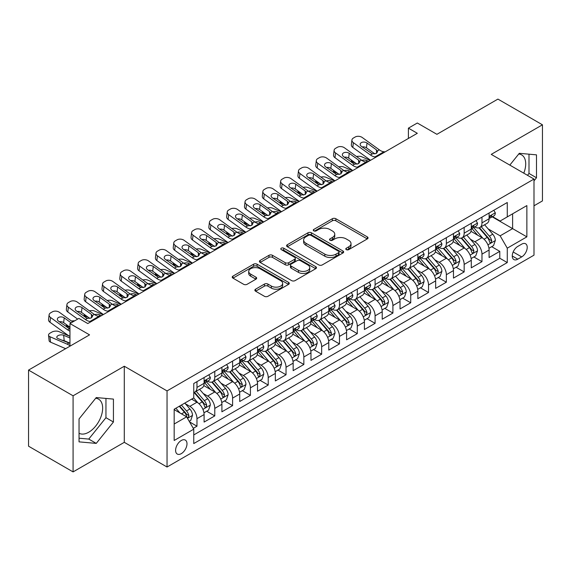 <?xml version="1.0" encoding="UTF-8"?>
<svg xmlns="http://www.w3.org/2000/svg" width="571" height="571" viewBox="0 0 571 571"><rect width="100%" height="100%" fill="white"/><g stroke="black" fill="none" stroke-linecap="round" stroke-linejoin="round"><path stroke-width="0.86" d="M346.29 249.641A1.734 0.999 0 0 0 348.738 249.641L367.317 238.914A2.47 1.427 0 0 0 368.038 237.9A2.47 1.427 0 0 0 367.317 236.894L335.848 218.722A2.47 1.427 0 0 0 332.351 218.722L313.772 229.449A1.734 0.999 0 0 0 313.265 230.156A1.734 0.999 0 0 0 313.772 230.862A1.734 0.999 0 0 0 316.22 230.862L318.625 229.471A7.915 4.568 0 0 1 329.81 229.471L332.436 230.991A7.915 4.568 0 0 1 334.756 234.217A7.915 4.568 0 0 1 332.436 237.45L330.031 238.835A1.734 0.999 0 0 0 329.524 239.542A1.734 0.999 0 0 0 330.031 240.248A1.734 0.999 0 0 0 332.479 240.248L334.884 238.864A7.915 4.568 0 0 1 346.076 238.864L348.695 240.377A7.915 4.568 0 0 1 351.015 243.603A7.915 4.568 0 0 1 348.695 246.836L346.29 248.228A1.734 0.999 0 0 0 345.783 248.935A1.734 0.999 0 0 0 346.29 249.641L346.29 248.228M79.048 433.239A19.65 11.341 120 0 0 88.755 432.204A19.65 11.341 120 0 0 101.595 414.889A19.65 11.341 120 0 0 98.583 399.143A19.65 11.341 120 0 0 95.678 398.251M181.292 453.645A8.058 4.654 120 0 0 186.56 446.543A8.058 4.654 120 0 0 185.325 440.084A8.058 4.654 120 0 0 181.292 440.484A8.058 4.654 120 0 0 176.032 447.585A8.058 4.654 120 0 0 177.267 454.045A8.058 4.654 120 0 0 181.292 453.645M518.739 154.006A19.65 11.341 -60 0 1 521.637 154.898A19.65 11.341 -60 0 1 523.778 173.163M255.594 289.183A2.47 1.427 0 0 0 254.866 290.189A2.47 1.427 0 0 0 255.594 291.203L264.423 296.299A2.47 1.427 0 0 0 267.92 296.299L288.548 284.387A2.47 1.427 0 0 0 289.276 283.38A2.47 1.427 0 0 0 288.548 282.367L257.078 264.202A2.47 1.427 0 0 0 253.581 264.202L232.947 276.114A2.47 1.427 0 0 0 232.226 277.121A2.47 1.427 0 0 0 232.947 278.127L243.617 284.287A2.47 1.427 0 0 0 247.115 284.287L255.944 279.19A2.47 1.427 0 0 0 256.665 278.177A2.47 1.427 0 0 0 255.944 277.171L250.655 274.116A6.616 3.819 0 0 1 248.713 271.418A6.616 3.819 0 0 1 252.796 267.892A6.616 3.819 0 0 1 260.005 268.72L280.725 280.675A6.616 3.819 0 0 1 282.659 283.38A6.616 3.819 0 0 1 278.577 286.906A6.616 3.819 0 0 1 271.368 286.078L267.92 284.087A2.47 1.427 0 0 0 264.423 284.087L255.594 289.183L255.594 291.203M533.992 205.796L542.45 200.913L542.45 124.806L497.919 99.097L436.908 134.321L417.315 123.008L408.408 128.154L417.315 133.293L87.777 323.55L78.869 318.411L69.962 323.55L69.962 346.176M73.081 395.796L73.081 471.903L124.292 442.332L124.292 366.232L73.081 395.796L28.55 370.087L89.561 334.863L69.962 323.55M124.292 366.232L167.046 390.914L533.992 179.058L533.992 255.166L167.046 467.014L167.046 390.914M542.45 124.806L491.238 154.377L533.992 179.058M318.796 264.908A2.47 1.427 0 0 0 322.294 264.908L342.928 252.996A2.47 1.427 0 0 0 343.649 251.982A2.47 1.427 0 0 0 342.928 250.976L311.452 232.804A2.47 1.427 0 0 0 307.955 232.804L287.327 244.716A2.47 1.427 0 0 0 286.599 245.723A2.47 1.427 0 0 0 287.327 246.736L318.796 264.908M281.988 250.012A1.734 0.999 0 0 1 283.744 250.255L283.744 248.199L315.734 266.671A2.47 1.427 0 0 1 316.462 267.685A2.47 1.427 0 0 1 315.734 268.691L295.107 280.604A2.47 1.427 0 0 1 291.61 280.604L260.14 262.432L260.14 260.412A2.47 1.427 0 0 0 259.412 261.425A2.47 1.427 0 0 0 260.14 262.432M260.14 260.412L268.97 255.316A2.47 1.427 0 0 1 272.467 255.316L285.229 262.681A2.47 1.427 0 0 0 288.726 262.681L294.579 259.305A2.47 1.427 0 0 0 295.307 258.292A2.47 1.427 0 0 0 294.579 257.285L281.296 249.613A1.734 0.999 0 0 1 280.789 248.906A1.734 0.999 0 0 1 281.853 247.985A1.734 0.999 0 0 1 283.744 248.199M73.081 471.903L28.55 446.194L28.55 370.087M193.276 428.321L196.974 426.187L189.579 421.919M185.375 403.754L189.843 406.338A10.078 5.817 60 0 1 196.974 418.679L204.097 414.567L204.097 422.076L214.782 415.902L206.681 411.227M203.183 393.469L207.658 396.053A10.078 5.817 60 0 1 214.782 408.393L221.905 404.282L221.905 411.791L232.597 405.617L224.489 400.942M220.998 383.191L225.474 385.768A10.078 5.817 60 0 1 232.597 398.108L239.72 393.997L239.72 401.506L250.412 395.332L242.304 390.657M238.814 372.906L243.282 375.49A10.078 5.817 60 0 1 250.412 387.83L257.535 383.712L257.535 391.221L268.22 385.054L260.119 380.372M256.622 362.621L261.097 365.204A10.078 5.817 60 0 1 268.22 377.545L275.343 373.427L275.343 380.936L286.035 374.769L277.927 370.087M274.437 352.336L278.912 354.919A10.078 5.817 60 0 1 286.035 367.26L293.159 363.149L293.159 370.65L303.851 364.484L295.742 359.801M292.252 342.05L296.72 344.634A10.078 5.817 60 0 1 303.851 356.975L310.974 352.864L310.974 360.372L321.659 354.198L313.558 349.516M310.06 331.765L314.535 334.349A10.078 5.817 60 0 1 321.659 346.69L328.782 342.579L328.782 350.087L339.474 343.913L331.366 339.238M327.875 321.48L332.351 324.064A10.078 5.817 60 0 1 339.474 336.405L346.597 332.293L346.597 339.802L357.289 333.628L349.181 328.953M345.691 311.202L350.159 313.779A10.078 5.817 60 0 1 357.289 326.12L364.412 322.008L364.412 329.517L375.097 323.343L366.996 318.668M363.499 300.917L367.974 303.501A10.078 5.817 60 0 1 375.097 315.842L382.22 311.723L382.22 319.232L392.912 313.065L384.804 308.383M381.314 290.632L385.789 293.216A10.078 5.817 60 0 1 392.912 305.556L400.035 301.438L400.035 308.947L410.727 302.78L402.619 298.098M399.129 280.347L403.597 282.93A10.078 5.817 60 0 1 410.727 295.271L417.851 291.16L417.851 298.662L428.535 292.495L420.434 287.813M416.937 270.062L421.412 272.645A10.078 5.817 60 0 1 428.535 284.986L435.659 280.875L435.659 288.376L446.351 282.21L438.243 277.527M434.752 259.776L439.227 262.36A10.078 5.817 60 0 1 446.351 274.701L453.474 270.59L453.474 278.098L464.166 271.924L456.058 267.249M452.567 249.491L457.036 252.075A10.078 5.817 60 0 1 464.166 264.416L471.289 260.305L471.289 267.813L481.974 261.639L481.974 254.131A10.078 5.817 -120 0 0 474.851 241.79L470.376 239.213M473.873 256.964L481.974 261.639M204.097 414.567A10.078 5.817 -120 0 0 196.974 402.227L191.628 399.136M221.905 404.282A10.078 5.817 -120 0 0 214.782 391.942L203.768 385.582M239.72 393.997A10.078 5.817 -120 0 0 232.597 381.656L221.577 375.297M257.535 383.712A10.078 5.817 -120 0 0 250.412 371.371L239.392 365.012M275.343 373.427A10.078 5.817 -120 0 0 268.22 361.086L257.207 354.727M293.159 363.149A10.078 5.817 -120 0 0 286.035 350.801L275.015 344.441M310.974 352.864A10.078 5.817 -120 0 0 303.851 340.523L292.83 334.163M328.782 342.579A10.078 5.817 -120 0 0 321.659 330.238L310.645 323.878M346.597 332.293A10.078 5.817 -120 0 0 339.474 319.953L328.453 313.593M364.412 322.008A10.078 5.817 -120 0 0 357.289 309.668L346.269 303.308M382.22 311.723A10.078 5.817 -120 0 0 375.097 299.382L364.084 293.023M400.035 301.438A10.078 5.817 -120 0 0 392.912 289.097L381.892 282.738M417.851 291.16A10.078 5.817 -120 0 0 410.727 278.812L399.707 272.453M435.659 280.875A10.078 5.817 -120 0 0 428.535 268.534L417.522 262.175M453.474 270.59A10.078 5.817 -120 0 0 446.351 258.249L435.33 251.89M471.289 260.305A10.078 5.817 -120 0 0 464.166 247.964L453.146 241.604M521.701 244.16L517.783 246.422A7.808 4.511 120 0 0 512.679 253.303A7.808 4.511 120 0 0 513.871 259.562A7.808 4.511 120 0 0 517.783 259.17L521.701 256.907A7.808 4.511 120 0 0 526.797 250.027A7.808 4.511 120 0 0 525.606 243.774A7.808 4.511 120 0 0 521.701 244.16M174.169 424.025L186.638 416.83L193.762 429.171L193.762 443.567L507.269 262.567L507.269 248.171L500.146 235.83L488.191 228.928M193.762 429.171L174.169 440.484L174.169 409.221L193.762 397.908L193.762 383.505L507.269 202.505L507.269 216.901L526.862 205.589L526.862 236.858L507.269 248.171M207.566 381.192L207.658 381.242A10.078 5.817 60 0 0 212.697 381.742L219.821 377.631A10.078 5.817 -120 0 0 221.905 373.02L221.905 367.26M225.381 370.907L225.474 370.964A10.078 5.817 60 0 0 230.506 371.457L237.636 367.346A10.078 5.817 -120 0 0 239.72 362.735L239.72 356.975M243.189 360.622L243.282 360.679A10.078 5.817 60 0 0 248.321 361.179L255.444 357.061A10.078 5.817 -120 0 0 257.535 352.45L257.535 346.69M261.004 350.337L261.097 350.394A10.078 5.817 60 0 0 266.136 350.894L273.259 346.775A10.078 5.817 -120 0 0 275.343 342.165L275.343 336.405M278.819 340.052L278.912 340.109A10.078 5.817 60 0 0 283.944 340.609L291.074 336.497A10.078 5.817 -120 0 0 293.159 331.879L293.159 326.12M296.627 329.774L296.72 329.824A10.078 5.817 60 0 0 301.759 330.324L308.882 326.212A10.078 5.817 -120 0 0 310.974 321.594L310.974 315.834M314.443 319.489L314.535 319.539A10.078 5.817 60 0 0 319.574 320.038L326.698 315.927A10.078 5.817 -120 0 0 328.782 311.316L328.782 305.556M332.258 309.204L332.351 309.254A10.078 5.817 60 0 0 337.382 309.753L344.513 305.642A10.078 5.817 -120 0 0 346.597 301.031L346.597 295.271M350.066 298.918L350.159 298.976A10.078 5.817 60 0 0 355.198 299.468L362.321 295.357A10.078 5.817 -120 0 0 364.412 290.746L364.412 284.986M367.881 288.633L367.974 288.69A10.078 5.817 60 0 0 373.013 289.19L380.136 285.072A10.078 5.817 -120 0 0 382.22 280.461L382.22 274.701M385.696 278.348L385.789 278.405A10.078 5.817 60 0 0 390.821 278.905L397.951 274.787A10.078 5.817 -120 0 0 400.035 270.176L400.035 264.416M403.504 268.063L403.597 268.12A10.078 5.817 60 0 0 408.636 268.62L415.759 264.509A10.078 5.817 -120 0 0 417.851 259.891L417.851 254.131M421.319 257.785L421.412 257.835A10.078 5.817 60 0 0 426.451 258.335L433.575 254.223A10.078 5.817 -120 0 0 435.659 249.606L435.659 243.846M439.135 247.5L439.227 247.55A10.078 5.817 60 0 0 444.259 248.05L451.39 243.938A10.078 5.817 -120 0 0 453.474 239.328L453.474 233.568M456.943 237.215L457.036 237.265A10.078 5.817 60 0 0 462.075 237.764L469.198 233.653A10.078 5.817 -120 0 0 471.289 229.042L471.289 223.282M193.762 434.931L499.789 258.249L499.789 251.354L489.097 257.528L489.097 250.019A10.078 5.817 -120 0 0 481.974 237.679L470.961 231.319M474.758 226.93L474.851 226.98A10.078 5.817 -120 0 0 479.89 227.479A10.078 5.817 -120 0 0 481.974 222.868L481.974 217.108M479.89 227.479L487.013 223.368A10.078 5.817 -120 0 0 489.097 218.757L489.097 212.997M196.974 381.656L196.974 387.416A10.078 5.817 60 0 1 194.882 392.027A10.078 5.817 60 0 1 193.762 392.434M194.882 392.027L202.006 387.916A10.078 5.817 -120 0 0 204.097 383.305L204.097 377.545M214.782 371.371L214.782 377.131A10.078 5.817 60 0 1 212.697 381.742M232.597 361.086L232.597 366.846A10.078 5.817 60 0 1 230.506 371.457M250.412 350.801L250.412 356.561A10.078 5.817 60 0 1 248.321 361.179M268.22 340.523L268.22 346.276A10.078 5.817 60 0 1 266.136 350.894M286.035 330.238L286.035 335.998A10.078 5.817 60 0 1 283.944 340.609M303.851 319.953L303.851 325.713A10.078 5.817 60 0 1 301.759 330.324M321.659 309.668L321.659 315.428A10.078 5.817 60 0 1 319.574 320.038M339.474 299.382L339.474 305.142A10.078 5.817 60 0 1 337.382 309.753M357.289 289.097L357.289 294.857A10.078 5.817 60 0 1 355.198 299.468M375.097 278.812L375.097 284.572A10.078 5.817 60 0 1 373.013 289.19M392.912 268.534L392.912 274.287A10.078 5.817 60 0 1 390.821 278.905M410.727 258.249L410.727 264.009A10.078 5.817 60 0 1 408.636 268.62M428.535 247.964L428.535 253.724A10.078 5.817 60 0 1 426.451 258.335M446.351 237.679L446.351 243.439A10.078 5.817 60 0 1 444.259 248.05M464.166 227.394L464.166 233.154A10.078 5.817 60 0 1 462.075 237.764M464.166 264.416L464.166 271.924M446.351 274.701L446.351 282.21M428.535 284.986L428.535 292.495M410.727 295.271L410.727 302.78M392.912 305.556L392.912 313.065M375.097 315.842L375.097 323.343M357.289 326.12L357.289 333.628M339.474 336.405L339.474 343.913M321.659 346.69L321.659 354.198M303.851 356.975L303.851 364.484M286.035 367.26L286.035 374.769M268.22 377.545L268.22 385.054M250.412 387.83L250.412 395.332M232.597 398.108L232.597 405.617M214.782 408.393L214.782 415.902M196.974 418.679L196.974 426.187M186.638 416.83L174.169 409.628M500.146 235.83L512.615 228.628L512.615 213.818L526.862 205.589M492.216 216.852L526.862 236.858M492.573 216.645L500.146 221.02L507.269 216.901M124.292 442.332L167.046 467.014M408.408 128.154L408.408 138.439M491.681 246.679L499.789 251.354M499.789 258.249L507.269 262.567M533.992 180.871L536.483 177.767L536.483 154.848L519.296 153.314L509.817 165.105M79.048 441.861L96.242 443.396L113.429 422.012L113.429 399.093L96.242 397.559L79.048 418.943L79.048 441.861M527.504 175.311L529.003 173.448L529.003 154.177M529.003 173.448L536.483 177.767M79.048 438.214L88.755 439.078L105.949 417.694L105.949 398.43M105.949 417.694L113.429 422.012M88.755 439.078L96.242 443.396M346.982 249.884L348.695 248.892A7.915 4.568 0 0 0 351.015 245.666L351.015 243.603M334.756 234.217L334.756 236.273A7.915 4.568 0 0 1 332.436 239.506L330.723 240.491M367.281 238.928L335.848 220.777A2.47 1.427 0 0 0 332.351 220.777L314.464 231.105M342.893 253.01L311.452 234.859A2.47 1.427 0 0 0 307.955 234.859L287.356 246.758M338.553 252.689A1.734 0.999 0 0 0 339.06 251.982A1.734 0.999 0 0 0 338.553 251.276L310.931 235.331A1.734 0.999 0 0 0 308.483 235.331L305.949 236.794A7.915 4.568 0 0 0 303.629 240.02A7.915 4.568 0 0 0 305.949 243.253L324.828 254.152A7.915 4.568 0 0 0 336.019 254.152L338.553 252.689L338.553 254.752A1.734 0.999 0 0 0 339.06 254.045L339.06 251.982M303.629 240.02L303.629 242.083A7.915 4.568 0 0 0 305.949 245.309L305.949 243.253M338.553 254.752L336.019 256.215A7.915 4.568 0 0 1 324.828 256.215L305.949 245.309M260.169 262.453L268.97 257.371L268.97 255.316M295.307 258.292L295.307 260.347A2.47 1.427 0 0 1 294.579 261.361L288.726 264.744A2.47 1.427 0 0 1 285.229 264.744L272.467 257.371A2.47 1.427 0 0 0 268.97 257.371M283.744 250.255L315.706 268.713M298.469 270.333A6.616 3.819 0 0 0 305.678 271.161A6.616 3.819 0 0 0 309.76 267.628A6.616 3.819 0 0 0 307.826 264.93L300.524 260.719A2.47 1.427 0 0 0 297.027 260.719L291.174 264.095A2.47 1.427 0 0 0 290.446 265.108A2.47 1.427 0 0 0 291.174 266.115L298.469 270.333L298.469 272.388A6.616 3.819 0 0 0 305.678 273.216A6.616 3.819 0 0 0 309.76 269.69L309.76 267.628M290.446 265.108L290.446 267.164A2.47 1.427 0 0 0 291.174 268.177L291.174 266.115M298.469 272.388L291.174 268.177M282.659 283.38L282.659 285.436A6.616 3.819 0 0 1 278.577 288.962A6.616 3.819 0 0 1 271.368 288.134L267.92 286.142A2.47 1.427 0 0 0 264.423 286.142L255.622 291.224M248.713 271.418L248.713 273.473A6.616 3.819 0 0 0 250.655 276.171L250.655 274.116M255.908 279.212L250.655 276.171M288.548 282.367L288.548 284.387L257.078 266.257A2.47 1.427 0 0 0 253.581 266.257L232.982 278.148M488.947 248.257L493.551 245.594L495.335 240.455A6.674 3.854 -120 0 0 492.737 234.189L484.593 224.767M370.265 160.458L361.714 156.768A5.039 2.52 -5.9 0 0 356.554 156.547M482.966 238.328L473.666 227.558M355.569 163.099L352.807 161.907L352.964 163.442M477.67 235.195L472.274 228.942A15.995 9.236 -120 0 0 471.774 228.386M478.983 227.843L487.213 237.372A6.674 3.854 60 0 1 489.59 241.976L490.075 242.768L490.981 242.639L491.731 240.741A6.674 3.854 -120 0 0 489.347 236.144L481.21 226.716M479.462 227.686L488.312 237.929A3.397 1.963 60 0 1 489.169 239.263L491.731 240.741M351.358 160.058A5.039 2.52 -5.9 0 0 351.358 160.365A5.039 2.52 -5.9 0 0 352.807 161.907M361.886 160.387A4.033 2.02 174.1 0 1 366.468 160.437L368.666 161.386M376.239 157.011L375.026 156.904A12.598 7.273 60 0 1 370.422 154.991L353.363 142.65L352.807 147.432A5.039 3.248 -173.3 0 1 351.365 144.791L351.922 140.009A5.039 3.248 6.7 0 0 353.363 142.65M370.586 160.273A18.893 10.906 60 0 1 369.858 159.766L352.807 147.432M493.822 210.271L495.335 212.89A6.674 3.854 60 0 1 493.951 215.845L490.568 217.801A6.674 3.854 -120 0 0 491.731 216.266L491.588 215.674M385.147 151.872L383.933 151.765A12.598 7.273 60 0 1 379.322 149.845L362.271 137.511A5.039 3.248 6.7 0 0 355.169 137.011L353.392 138.039A5.039 3.248 6.7 0 0 351.922 140.009M376.553 153.306L376.41 149.823L377.602 151.679L376.425 153.385L372.335 153.877L361.329 146.326A4.033 2.598 -173.3 0 1 360.173 144.213A4.033 2.598 -173.3 0 1 361.35 142.636A4.033 2.598 -173.3 0 1 367.025 143.036L366.468 147.818L374.933 153.934M366.468 147.818A4.033 2.598 6.7 0 0 362.164 146.933M376.41 149.823L367.025 143.036M489.326 218.115L489.347 218.115A6.674 3.854 -120 0 0 490.568 217.801M490.867 215.767L491.731 216.266C491.31 215.26 490.596 215.667 489.59 217.494A6.674 3.854 60 0 1 489.097 218.45M471.139 258.542L475.743 255.879L477.52 250.74A6.674 3.854 -120 0 0 474.922 244.474L466.785 235.045M352.457 170.743L343.899 167.053A5.039 2.52 -5.9 0 0 338.746 166.832M465.151 248.613L455.851 237.843M337.761 173.384L334.991 172.192L335.148 173.727M459.862 245.48L454.459 239.228A15.995 9.236 -120 0 0 453.966 238.671M461.168 238.128L469.398 247.657A6.674 3.854 60 0 1 471.782 252.261L472.267 253.053L473.166 252.924L473.916 251.026A6.674 3.854 -120 0 0 471.539 246.422L463.402 237.001M461.653 237.971L470.497 248.214A3.397 1.963 60 0 1 471.353 249.541L473.916 251.026M333.55 170.344A5.039 2.52 -5.9 0 0 333.543 170.65A5.039 2.52 -5.9 0 0 334.991 172.192M344.07 170.672A4.033 2.02 174.1 0 1 348.66 170.722L350.851 171.664M453.324 268.827L457.928 266.165L459.712 261.026A6.674 3.854 -120 0 0 457.107 254.759L448.97 245.33M334.642 181.028L326.084 177.331A5.039 2.52 -5.9 0 0 320.931 177.11M447.343 258.899L438.036 248.128M319.946 183.669L317.176 182.477L317.34 184.012M442.047 255.765L436.651 249.513A15.995 9.236 -120 0 0 436.151 248.956M443.353 248.414L451.59 257.942A6.674 3.854 60 0 1 453.966 262.546L454.452 263.331L455.358 263.21L456.108 261.311A6.674 3.854 -120 0 0 453.724 256.707L445.587 247.286M443.838 248.257L452.682 258.499A3.397 1.963 60 0 1 453.538 259.826L456.108 261.311M315.734 180.622A5.039 2.52 -5.9 0 0 315.727 180.936A5.039 2.52 -5.9 0 0 317.176 182.477M326.255 180.957A4.033 2.02 174.1 0 1 330.845 181.007L333.036 181.949M435.509 279.105L440.113 276.45L441.897 271.311A6.674 3.854 -120 0 0 439.299 265.037L431.155 255.615M316.826 191.306L308.276 187.616A5.039 2.52 -5.9 0 0 303.115 187.395M429.528 269.184L420.227 258.413M302.13 193.954L299.368 192.762L299.525 194.297M424.232 266.043L418.836 259.798A15.995 9.236 -120 0 0 418.336 259.241M425.545 258.699L433.774 268.227A6.674 3.854 60 0 1 436.151 272.824L436.637 273.616L437.543 273.488L438.292 271.589A6.674 3.854 -120 0 0 435.909 266.992L427.772 257.571M426.023 258.542L434.874 268.784A3.397 1.963 60 0 1 435.73 270.112L438.292 271.589M297.919 190.907A5.039 2.52 -5.9 0 0 297.919 191.221A5.039 2.52 -5.9 0 0 299.368 192.762M308.447 191.242A4.033 2.02 174.1 0 1 313.029 191.285L315.228 192.234M417.701 289.39L422.304 286.735L424.082 281.589A6.674 3.854 -120 0 0 421.484 275.322L413.347 265.9M299.018 201.592L290.461 197.901A5.039 2.52 -5.9 0 0 285.307 197.68M411.712 279.469L402.412 268.698M284.322 204.24L281.553 203.048L281.71 204.582M406.424 276.328L401.02 270.083A15.995 9.236 -120 0 0 400.528 269.526M407.73 268.984L415.959 278.512A6.674 3.854 60 0 1 418.343 283.109L418.828 283.901L419.728 283.773L420.477 281.874A6.674 3.854 -120 0 0 418.1 277.278L409.964 267.856M408.215 268.827L417.058 279.069A3.397 1.963 60 0 1 417.915 280.397L420.477 281.874M280.111 201.192A5.039 2.52 -5.9 0 0 280.104 201.506A5.039 2.52 -5.9 0 0 281.553 203.048M290.632 201.527A4.033 2.02 174.1 0 1 295.221 201.57L297.412 202.519M358.424 167.296L357.21 167.189A12.598 7.273 60 0 1 352.607 165.276L335.548 152.935L334.991 157.717A5.039 3.248 -173.3 0 1 333.55 155.076L334.106 150.294A5.039 3.248 6.7 0 0 335.548 152.935M352.778 170.558A18.893 10.906 60 0 1 352.05 170.051L334.991 157.717M476.007 220.556L477.52 223.175A6.674 3.854 60 0 1 476.143 226.13L472.752 228.086A6.674 3.854 -120 0 0 473.916 226.544L473.78 225.952M367.331 162.15L366.118 162.05A12.598 7.273 60 0 1 361.514 160.13L344.456 147.796A5.039 3.248 6.7 0 0 337.361 147.297L335.577 148.324A5.039 3.248 6.7 0 0 334.106 150.294M358.738 163.584L358.595 160.108L359.787 161.964L358.609 163.663L354.527 164.162L343.514 156.611A4.033 2.598 -173.3 0 1 342.364 154.498A4.033 2.598 -173.3 0 1 343.535 152.921A4.033 2.598 -173.3 0 1 349.216 153.321L348.66 158.103L357.118 164.22M348.66 158.103A4.033 2.598 6.7 0 0 344.349 157.218M358.595 160.108L349.216 153.321M471.51 228.4L471.539 228.4A6.674 3.854 -120 0 0 472.752 228.086M473.059 226.052L473.916 226.544C473.495 225.545 472.788 225.952 471.782 227.779A6.674 3.854 60 0 1 471.289 228.728M340.609 177.581L339.402 177.474A12.598 7.273 60 0 1 334.792 175.554L317.74 163.22L317.176 168.002A5.039 3.248 -173.3 0 1 315.734 165.362L316.298 160.579A5.039 3.248 6.7 0 0 317.74 163.22M334.963 180.836A18.893 10.906 60 0 1 334.235 180.336L317.176 168.002M458.192 230.841L459.712 233.46A6.674 3.854 60 0 1 458.327 236.415L454.944 238.371A6.674 3.854 -120 0 0 456.108 236.829L455.965 236.237M349.516 172.435L348.303 172.335A12.598 7.273 60 0 1 343.699 170.415L326.641 158.081A5.039 3.248 6.7 0 0 319.546 157.582L317.762 158.61A5.039 3.248 6.7 0 0 316.298 160.579M340.93 173.869L340.787 170.394L341.979 172.249L340.801 173.948L336.712 174.448L325.706 166.896A4.033 2.598 -173.3 0 1 324.549 164.783A4.033 2.598 -173.3 0 1 325.727 163.206A4.033 2.598 -173.3 0 1 331.401 163.606L330.845 168.388L339.31 174.505M330.845 168.388A4.033 2.598 6.7 0 0 326.533 167.496M340.787 170.394L331.401 163.606M453.695 238.685L453.724 238.685A6.674 3.854 -120 0 0 454.944 238.371M455.244 236.337L456.108 236.829C455.687 235.823 454.973 236.237 453.966 238.064A6.674 3.854 60 0 1 453.474 239.013M322.801 187.866L321.587 187.759A12.598 7.273 60 0 1 316.984 185.839L299.925 173.505L299.368 178.28A5.039 3.248 -173.3 0 1 297.926 175.64L298.483 170.865A5.039 3.248 6.7 0 0 299.925 173.505M317.148 191.121A18.893 10.906 60 0 1 316.42 190.621L299.368 178.28M440.384 241.126L441.897 243.746A6.674 3.854 60 0 1 440.512 246.701L437.129 248.656A6.674 3.854 -120 0 0 438.292 247.115L438.15 246.522M331.708 182.72L330.495 182.62A12.598 7.273 60 0 1 325.884 180.7L308.832 168.359A5.039 3.248 6.7 0 0 301.731 167.86L299.953 168.895A5.039 3.248 6.7 0 0 298.483 170.865M323.115 184.155L322.972 180.672L324.164 182.534L322.986 184.233L318.896 184.733L307.89 177.181A4.033 2.598 -173.3 0 1 306.734 175.069A4.033 2.598 -173.3 0 1 307.912 173.491A4.033 2.598 -173.3 0 1 313.586 173.891L313.029 178.666L321.494 184.79M313.029 178.666A4.033 2.598 6.7 0 0 308.725 177.781M322.972 180.672L313.586 173.891M435.887 248.963L435.909 248.963A6.674 3.854 -120 0 0 437.129 248.656M437.429 246.615L438.292 247.115C437.871 246.108 437.158 246.522 436.151 248.349A6.674 3.854 60 0 1 435.659 249.299M304.985 198.144L303.772 198.044A12.598 7.273 60 0 1 299.168 196.124L282.11 183.791L281.553 188.566A5.039 3.248 -173.3 0 1 280.111 185.925L280.668 181.15A5.039 3.248 6.7 0 0 282.11 183.791M299.34 201.406A18.893 10.906 60 0 1 298.612 200.906L281.553 188.566M422.569 251.404L424.082 254.031A6.674 3.854 60 0 1 422.704 256.986L419.314 258.934A6.674 3.854 -120 0 0 420.477 257.4L420.342 256.807M313.893 193.005L312.68 192.898A12.598 7.273 60 0 1 308.076 190.985L291.017 178.644A5.039 3.248 6.7 0 0 283.923 178.145L282.138 179.173A5.039 3.248 6.7 0 0 280.668 181.15M305.299 194.44L305.157 190.957L306.349 192.82L305.171 194.518L301.088 195.018L290.075 187.466A4.033 2.598 -173.3 0 1 288.926 185.354A4.033 2.598 -173.3 0 1 290.097 183.776A4.033 2.598 -173.3 0 1 295.778 184.176L295.221 188.951L303.679 195.075M295.221 188.951A4.033 2.598 6.7 0 0 290.91 188.066M305.157 190.957L295.778 184.176M418.072 259.248L418.1 259.248A6.674 3.854 -120 0 0 419.314 258.934M419.614 256.9L420.477 257.4C420.056 256.393 419.35 256.807 418.343 258.634A6.674 3.854 60 0 1 417.851 259.584M399.886 299.675L404.489 297.02L406.274 291.874A6.674 3.854 -120 0 0 403.668 285.607L395.532 276.186M281.203 211.877L272.645 208.187A5.039 2.52 -5.9 0 0 267.492 207.965M393.904 289.754L384.597 278.983M266.507 214.525L263.738 213.326L263.895 214.867M388.608 286.613L383.212 280.361A15.995 9.236 -120 0 0 382.713 279.804M389.914 279.262L398.151 288.798A6.674 3.854 60 0 1 400.528 293.394L401.013 294.186L401.92 294.058L402.669 292.159A6.674 3.854 -120 0 0 400.285 287.563L392.149 278.141M390.4 279.112L399.243 289.347A3.397 1.963 60 0 1 400.1 290.682L402.669 292.159M262.296 211.477A5.039 2.52 -5.9 0 0 262.289 211.784A5.039 2.52 -5.9 0 0 263.738 213.326M272.817 211.812A4.033 2.02 174.1 0 1 277.406 211.855L279.597 212.805M287.17 208.429L285.964 208.329A12.598 7.273 60 0 1 281.353 206.409L264.302 194.076L263.738 198.851A5.039 3.248 -173.3 0 1 262.296 196.21L262.86 191.435A5.039 3.248 6.7 0 0 264.302 194.076M281.524 211.691A18.893 10.906 60 0 1 280.796 211.191L263.738 198.851M404.753 261.689L406.274 264.316A6.674 3.854 60 0 1 404.889 267.271L401.506 269.219A6.674 3.854 -120 0 0 402.669 267.685L402.526 267.092M296.078 203.29L294.864 203.183A12.598 7.273 60 0 1 290.261 201.27L273.202 188.93A5.039 3.248 6.7 0 0 266.107 188.43L264.323 189.458A5.039 3.248 6.7 0 0 262.86 191.435M287.491 204.725L287.349 201.242L288.541 203.105L287.363 204.803L283.273 205.303L272.267 197.752A4.033 2.598 -173.3 0 1 271.111 195.639A4.033 2.598 -173.3 0 1 272.288 194.061A4.033 2.598 -173.3 0 1 277.963 194.454L277.406 199.236L285.871 205.36M277.406 199.236A4.033 2.598 6.7 0 0 273.095 198.351M287.349 201.242L277.963 194.454M400.257 269.533L400.285 269.533A6.674 3.854 -120 0 0 401.506 269.219M401.806 267.185L402.669 267.685C402.248 266.678 401.534 267.092 400.528 268.92A6.674 3.854 60 0 1 400.035 269.869M382.07 309.96L386.674 307.305L388.458 302.159A6.674 3.854 -120 0 0 385.86 295.892L377.717 286.471M263.388 222.162L254.837 218.472A5.039 2.52 -5.9 0 0 249.677 218.25M376.089 300.032L366.789 289.269M248.692 224.81L245.93 223.611L246.087 225.145M370.793 296.899L365.397 290.646A15.995 9.236 -120 0 0 364.898 290.089M372.106 289.547L380.336 299.083A6.674 3.854 60 0 1 382.713 303.679L383.198 304.471L384.105 304.343L384.854 302.444A6.674 3.854 -120 0 0 382.47 297.848L374.333 288.426M372.585 289.397L381.435 299.632A3.397 1.963 60 0 1 382.292 300.967L384.854 302.444M244.481 221.762A5.039 2.52 -5.9 0 0 244.481 222.069A5.039 2.52 -5.9 0 0 245.93 223.611M255.009 222.098A4.033 2.02 174.1 0 1 259.591 222.14L261.789 223.09M269.362 218.714L268.149 218.614A12.598 7.273 60 0 1 263.545 216.695L246.486 204.354L245.93 209.136A5.039 3.248 -173.3 0 1 244.488 206.495L245.045 201.713A5.039 3.248 6.7 0 0 246.486 204.354M263.709 221.976A18.893 10.906 60 0 1 262.981 221.469L245.93 209.136M386.945 271.974L388.458 274.601A6.674 3.854 60 0 1 387.074 277.549L383.691 279.505A6.674 3.854 -120 0 0 384.854 277.97L384.711 277.378M278.27 213.575L277.056 213.468A12.598 7.273 60 0 1 272.446 211.548L255.394 199.215A5.039 3.248 6.7 0 0 248.292 198.715L246.515 199.743A5.039 3.248 6.7 0 0 245.045 201.713M269.676 215.01L269.533 211.527L270.725 213.383L269.548 215.089L265.458 215.588L254.452 208.03A4.033 2.598 -173.3 0 1 253.296 205.917A4.033 2.598 -173.3 0 1 254.473 204.339A4.033 2.598 -173.3 0 1 260.148 204.739L259.591 209.521L268.056 215.645M259.591 209.521A4.033 2.598 6.7 0 0 255.287 208.636M269.533 211.527L260.148 204.739M382.449 279.819L382.47 279.819A6.674 3.854 -120 0 0 383.691 279.505M383.99 277.47L384.854 277.97C384.433 276.964 383.719 277.37 382.713 279.205A6.674 3.854 60 0 1 382.22 280.154M364.262 320.245L368.866 317.59L370.643 312.444A6.674 3.854 -120 0 0 368.045 306.177L359.908 296.756M245.58 232.447L237.022 228.757A5.039 2.52 -5.9 0 0 231.869 228.536M358.274 310.317L348.974 299.547M230.884 235.088L228.115 233.896L228.272 235.43M352.985 307.184L347.582 300.931A15.995 9.236 -120 0 0 347.089 300.375M354.291 299.832L362.521 309.368A6.674 3.854 60 0 1 364.905 313.964L365.39 314.757L366.289 314.628L367.039 312.73A6.674 3.854 -120 0 0 364.662 308.133L356.525 298.704M354.777 299.675L363.62 309.917A3.397 1.963 60 0 1 364.476 311.252L367.039 312.73M226.673 232.047A5.039 2.52 -5.9 0 0 226.666 232.354A5.039 2.52 -5.9 0 0 228.115 233.896M237.193 232.376A4.033 2.02 174.1 0 1 241.783 232.426L243.974 233.375M251.547 229L250.334 228.892A12.598 7.273 60 0 1 245.73 226.98L228.671 214.639L228.115 219.421A5.039 3.248 -173.3 0 1 226.673 216.78L227.229 211.998A5.039 3.248 6.7 0 0 228.671 214.639M245.901 232.261A18.893 10.906 60 0 1 245.173 231.755L228.115 219.421M369.13 282.26L370.643 284.879A6.674 3.854 60 0 1 369.266 287.834L365.875 289.79A6.674 3.854 -120 0 0 367.039 288.255L366.903 287.663M260.455 223.861L259.241 223.753A12.598 7.273 60 0 1 254.637 221.834L237.579 209.5A5.039 3.248 6.7 0 0 230.484 209L228.7 210.028A5.039 3.248 6.7 0 0 227.229 211.998M251.861 225.295L251.718 221.812L252.91 223.668L251.732 225.374L247.65 225.866L236.637 218.315A4.033 2.598 -173.3 0 1 235.488 216.202A4.033 2.598 -173.3 0 1 236.658 214.625A4.033 2.598 -173.3 0 1 242.34 215.024L241.783 219.806L250.241 225.923M241.783 219.806A4.033 2.598 6.7 0 0 237.472 218.921M251.718 221.812L242.34 215.024M364.633 290.104L364.662 290.104A6.674 3.854 -120 0 0 365.875 289.79M366.175 287.755L367.039 288.255C366.618 287.249 365.911 287.656 364.905 289.49A6.674 3.854 60 0 1 364.412 290.439M346.447 330.53L351.051 327.868L352.835 322.729A6.674 3.854 -120 0 0 350.23 316.462L342.093 307.041M227.765 242.732L219.207 239.042A5.039 2.52 -5.9 0 0 214.054 238.821M340.466 320.602L331.159 309.832M213.069 245.373L210.299 244.181L210.456 245.716M335.17 317.469L329.774 311.216A15.995 9.236 -120 0 0 329.274 310.66M336.476 310.117L344.713 319.646A6.674 3.854 60 0 1 347.089 324.249L347.575 325.042L348.481 324.913L349.231 323.015A6.674 3.854 -120 0 0 346.847 318.411L338.71 308.99M336.961 309.96L345.805 320.203A3.397 1.963 60 0 1 346.661 321.53L349.231 323.015M208.858 242.332A5.039 2.52 -5.9 0 0 208.85 242.639A5.039 2.52 -5.9 0 0 210.299 244.181M219.378 242.661A4.033 2.02 174.1 0 1 223.968 242.711L226.159 243.653M233.732 239.285L232.525 239.178A12.598 7.273 60 0 1 227.915 237.265L210.863 224.924L210.299 229.706A5.039 3.248 -173.3 0 1 208.858 227.065L209.421 222.283A5.039 3.248 6.7 0 0 210.863 224.924M228.086 242.547A18.893 10.906 60 0 1 227.358 242.04L210.299 229.706M351.315 292.545L352.835 295.164A6.674 3.854 60 0 1 351.45 298.119L348.067 300.075A6.674 3.854 -120 0 0 349.231 298.533L349.088 297.941M242.639 234.139L241.426 234.039A12.598 7.273 60 0 1 236.822 232.119L219.764 219.785A5.039 3.248 6.7 0 0 212.669 219.285L210.885 220.313A5.039 3.248 6.7 0 0 209.421 222.283M234.053 235.58L233.91 232.097L235.102 233.953L233.924 235.652L229.835 236.151L218.829 228.6A4.033 2.598 -173.3 0 1 217.672 226.487A4.033 2.598 -173.3 0 1 218.85 224.91A4.033 2.598 -173.3 0 1 224.524 225.309L223.968 230.092L232.433 236.208M223.968 230.092A4.033 2.598 6.7 0 0 219.657 229.207M233.91 232.097L224.524 225.309M346.818 300.389L346.847 300.389A6.674 3.854 -120 0 0 348.067 300.075M348.367 298.041L349.231 298.533C348.81 297.534 348.096 297.941 347.089 299.768A6.674 3.854 60 0 1 346.597 300.717M328.632 340.816L333.236 338.153L335.02 333.014A6.674 3.854 -120 0 0 332.422 326.748L324.278 317.319M209.95 253.017L201.399 249.32A5.039 2.52 -5.9 0 0 196.238 249.099M322.651 330.887L313.351 320.117M195.253 255.658L192.491 254.466L192.648 256.001M317.355 327.754L311.959 321.502A15.995 9.236 -120 0 0 311.459 320.945M318.668 320.402L326.897 329.931A6.674 3.854 60 0 1 329.274 334.535L329.76 335.32L330.666 335.198L331.416 333.3A6.674 3.854 -120 0 0 329.032 328.696L320.895 319.275M319.146 320.245L327.997 330.488A3.397 1.963 60 0 1 328.853 331.815L331.416 333.3M191.042 252.61A5.039 2.52 -5.9 0 0 191.042 252.924A5.039 2.52 -5.9 0 0 192.491 254.466M201.57 252.946A4.033 2.02 174.1 0 1 206.152 252.996L208.351 253.938M215.924 249.57L214.71 249.463A12.598 7.273 60 0 1 210.107 247.543L193.048 235.209L192.491 239.991A5.039 3.248 -173.3 0 1 191.049 237.35L191.606 232.568A5.039 3.248 6.7 0 0 193.048 235.209M210.271 252.832A18.893 10.906 60 0 1 209.543 252.325L192.491 239.991M333.507 302.83L335.02 305.449A6.674 3.854 60 0 1 333.635 308.404L330.252 310.36A6.674 3.854 -120 0 0 331.416 308.818L331.273 308.226M224.831 244.424L223.618 244.324A12.598 7.273 60 0 1 219.007 242.404L201.956 230.07A5.039 3.248 6.7 0 0 194.854 229.571L193.077 230.598A5.039 3.248 6.7 0 0 191.606 232.568M216.238 245.858L216.095 242.382L217.287 244.238L216.109 245.937L212.019 246.436L201.013 238.885A4.033 2.598 -173.3 0 1 199.857 236.772A4.033 2.598 -173.3 0 1 201.035 235.195A4.033 2.598 -173.3 0 1 206.709 235.595L206.152 240.377L214.617 246.494M206.152 240.377A4.033 2.598 6.7 0 0 201.849 239.485M216.095 242.382L206.709 235.595M329.01 310.674L329.032 310.674A6.674 3.854 -120 0 0 330.252 310.36M330.552 308.326L331.416 308.818C330.994 307.812 330.281 308.226 329.274 310.053A6.674 3.854 60 0 1 328.782 311.002M310.824 351.094L315.428 348.438L317.205 343.299A6.674 3.854 -120 0 0 314.607 337.026L306.47 327.604M192.141 263.295L183.584 259.605A5.039 2.52 -5.9 0 0 178.43 259.384M304.835 341.173L295.535 330.402M177.445 265.943L174.676 264.751L174.833 266.286M299.547 338.039L294.144 331.787A15.995 9.236 -120 0 0 293.651 331.23M300.853 330.688L309.082 340.216A6.674 3.854 60 0 1 311.466 344.813L311.952 345.605L312.851 345.476L313.6 343.578A6.674 3.854 -120 0 0 311.224 338.981L303.087 329.56M301.338 330.53L310.181 340.773A3.397 1.963 60 0 1 311.038 342.1L313.6 343.578M173.234 262.896A5.039 2.52 -5.9 0 0 173.227 263.21A5.039 2.52 -5.9 0 0 174.676 264.751M183.755 263.231A4.033 2.02 174.1 0 1 188.344 263.281L190.536 264.223M198.108 259.855L196.895 259.748A12.598 7.273 60 0 1 192.291 257.828L175.233 245.494L174.676 250.269A5.039 3.248 -173.3 0 1 173.234 247.628L173.791 242.853A5.039 3.248 6.7 0 0 175.233 245.494M192.463 263.11A18.893 10.906 60 0 1 191.735 262.61L174.676 250.269M315.692 313.115L317.205 315.734A6.674 3.854 60 0 1 315.827 318.689L312.437 320.645A6.674 3.854 -120 0 0 313.6 319.103L313.465 318.511M207.016 254.709L205.803 254.609A12.598 7.273 60 0 1 201.199 252.689L184.14 240.348A5.039 3.248 6.7 0 0 177.046 239.849L175.261 240.883A5.039 3.248 6.7 0 0 173.791 242.853M198.422 256.143L198.28 252.66L199.472 254.523L198.294 256.222L194.211 256.722L183.198 249.17A4.033 2.598 -173.3 0 1 182.049 247.057A4.033 2.598 -173.3 0 1 183.22 245.48A4.033 2.598 -173.3 0 1 188.901 245.88L188.344 250.655L196.802 256.779M188.344 250.655A4.033 2.598 6.7 0 0 184.033 249.77M198.28 252.66L188.901 245.88M311.195 320.952L311.224 320.952A6.674 3.854 -120 0 0 312.437 320.645M312.737 318.604L313.6 319.103C313.179 318.097 312.473 318.511 311.466 320.338A6.674 3.854 60 0 1 310.974 321.287M293.009 361.379L297.612 358.724L299.397 353.577A6.674 3.854 -120 0 0 296.792 347.311L288.655 337.889M174.326 273.58L165.768 269.89A5.039 2.52 -5.9 0 0 160.615 269.669M287.027 351.458L277.72 340.687M159.63 276.228L156.861 275.036L157.018 276.571M281.731 348.317L276.335 342.072A15.995 9.236 -120 0 0 275.836 341.515M283.038 340.973L291.274 350.501A6.674 3.854 60 0 1 293.651 355.098L294.136 355.89L295.043 355.762L295.792 353.863A6.674 3.854 -120 0 0 293.408 349.266L285.272 339.845M283.523 340.816L292.366 351.058A3.397 1.963 60 0 1 293.223 352.386L295.792 353.863M155.419 273.181A5.039 2.52 -5.9 0 0 155.412 273.495A5.039 2.52 -5.9 0 0 156.861 275.036M165.94 273.516A4.033 2.02 174.1 0 1 170.529 273.559L172.72 274.508M180.293 270.133L179.087 270.033A12.598 7.273 60 0 1 174.476 268.113L157.425 255.779L156.861 260.554A5.039 3.248 -173.3 0 1 155.419 257.914L155.983 253.139A5.039 3.248 6.7 0 0 157.425 255.779M174.647 273.395A18.893 10.906 60 0 1 173.919 272.895L156.861 260.554M297.876 323.4L299.397 326.02A6.674 3.854 60 0 1 298.012 328.975L294.629 330.923A6.674 3.854 -120 0 0 295.792 329.388L295.65 328.796M189.201 264.994L187.987 264.887A12.598 7.273 60 0 1 183.384 262.974L166.325 250.633A5.039 3.248 6.7 0 0 159.23 250.134L157.446 251.161A5.039 3.248 6.7 0 0 155.983 253.139M180.614 266.429L180.472 262.945L181.664 264.808L180.486 266.507L176.396 267.007L165.39 259.455A4.033 2.598 -173.3 0 1 164.234 257.343A4.033 2.598 -173.3 0 1 165.412 255.765A4.033 2.598 -173.3 0 1 171.086 256.165L170.529 260.94L178.994 267.064M170.529 260.94A4.033 2.598 6.7 0 0 166.218 260.055M180.472 262.945L171.086 256.165M293.38 331.237L293.408 331.237A6.674 3.854 -120 0 0 294.629 330.923M294.929 328.889L295.792 329.388C295.371 328.382 294.657 328.796 293.651 330.623A6.674 3.854 60 0 1 293.159 331.573M275.193 371.664L279.797 369.009L281.582 363.863A6.674 3.854 -120 0 0 278.983 357.596L270.84 348.174M156.511 283.866L147.96 280.175A5.039 2.52 -5.9 0 0 142.8 279.954M269.212 361.743L259.912 350.972M141.815 286.514L139.053 285.314L139.21 286.856M263.916 358.602L258.52 352.357A15.995 9.236 -120 0 0 258.021 351.793M265.23 351.251L273.459 360.786A6.674 3.854 60 0 1 275.836 365.383L276.321 366.175L277.228 366.047L277.977 364.148A6.674 3.854 -120 0 0 275.593 359.552L267.456 350.13M265.708 351.101L274.558 361.336A3.397 1.963 60 0 1 275.415 362.671L277.977 364.148M137.604 283.466A5.039 2.52 -5.9 0 0 137.604 283.773A5.039 2.52 -5.9 0 0 139.053 285.314M148.132 283.801A4.033 2.02 174.1 0 1 152.714 283.844L154.912 284.793M162.485 280.418L161.272 280.318A12.598 7.273 60 0 1 156.668 278.398L139.609 266.065L139.053 270.84A5.039 3.248 -173.3 0 1 137.611 268.199L138.168 263.424A5.039 3.248 6.7 0 0 139.609 266.065M156.832 283.68A18.893 10.906 60 0 1 156.104 283.18L139.053 270.84M280.068 333.678L281.582 336.305A6.674 3.854 60 0 1 280.197 339.26L276.814 341.208A6.674 3.854 -120 0 0 277.977 339.674L277.834 339.081M171.393 275.279L170.179 275.172A12.598 7.273 60 0 1 165.569 273.259L148.517 260.918A5.039 3.248 6.7 0 0 141.415 260.419L139.638 261.447A5.039 3.248 6.7 0 0 138.168 263.424M162.799 276.714L162.656 273.231L163.848 275.094L162.671 276.792L158.581 277.292L147.575 269.74A4.033 2.598 -173.3 0 1 146.419 267.628A4.033 2.598 -173.3 0 1 147.596 266.05A4.033 2.598 -173.3 0 1 153.271 266.45L152.714 271.225L161.179 277.349M152.714 271.225A4.033 2.598 6.7 0 0 148.41 270.34M162.656 273.231L153.271 266.45M275.572 341.522L275.593 341.522A6.674 3.854 -120 0 0 276.814 341.208M277.113 339.174L277.977 339.674C277.556 338.667 276.842 339.081 275.836 340.908A6.674 3.854 60 0 1 275.343 341.858M257.385 381.949L261.989 379.294L263.766 374.148A6.674 3.854 -120 0 0 261.168 367.881L253.032 358.46M138.703 294.151L130.145 290.461A5.039 2.52 -5.9 0 0 124.992 290.239M251.397 372.021L242.097 361.257M124.007 296.799L121.238 295.6L121.395 297.134M246.108 368.887L240.705 362.635A15.995 9.236 -120 0 0 240.213 362.078M247.414 361.536L255.644 371.071A6.674 3.854 60 0 1 258.028 375.668L258.513 376.46L259.412 376.332L260.162 374.433A6.674 3.854 -120 0 0 257.785 369.837L249.648 360.415M247.9 361.386L256.743 371.621A3.397 1.963 60 0 1 257.6 372.956L260.162 374.433M119.796 293.751A5.039 2.52 -5.9 0 0 119.789 294.058A5.039 2.52 -5.9 0 0 121.238 295.6M130.316 294.086A4.033 2.02 174.1 0 1 134.906 294.129L137.097 295.079M239.57 392.234L244.174 389.579L245.958 384.433A6.674 3.854 -120 0 0 243.353 378.166L235.216 368.745M120.888 304.436L112.33 300.746A5.039 2.52 -5.9 0 0 107.177 300.524M233.589 382.306L224.282 371.535M106.192 307.077L103.422 305.885L103.579 307.419M228.293 379.173L222.897 372.92A15.995 9.236 -120 0 0 222.397 372.363M229.599 371.821L237.836 381.357A6.674 3.854 60 0 1 240.213 385.953L240.698 386.745L241.604 386.617L242.354 384.718A6.674 3.854 -120 0 0 239.97 380.122L231.833 370.693M230.084 371.664L238.928 381.906A3.397 1.963 60 0 1 239.784 383.241L242.354 384.718M101.981 304.036A5.039 2.52 -5.9 0 0 101.973 304.343A5.039 2.52 -5.9 0 0 103.422 305.885M112.501 304.364A4.033 2.02 174.1 0 1 117.091 304.414L119.282 305.364M221.755 402.519L226.359 399.857L228.143 394.718A6.674 3.854 -120 0 0 225.545 388.451L217.401 379.03M103.073 314.721L94.522 311.031A5.039 2.52 -5.9 0 0 89.362 310.81M215.774 392.591L206.474 381.821M88.377 317.362L85.614 316.17L85.771 317.704M210.478 389.458L205.082 383.205A15.995 9.236 -120 0 0 204.582 382.649M211.791 382.106L220.021 391.635A6.674 3.854 60 0 1 222.397 396.238L222.883 397.031L223.789 396.902L224.539 395.004A6.674 3.854 -120 0 0 222.155 390.4L214.018 380.978M212.269 381.949L221.12 392.191A3.397 1.963 60 0 1 221.976 393.519L224.539 395.004M84.165 314.321A5.039 2.52 -5.9 0 0 84.165 314.628A5.039 2.52 -5.9 0 0 85.614 316.17M94.693 314.65A4.033 2.02 174.1 0 1 99.275 314.7L101.474 315.642M203.947 412.804L208.551 410.142L210.328 405.003A6.674 3.854 -120 0 0 207.73 398.736L199.593 389.308M197.959 402.876L193.697 397.944M69.962 327.39L67.799 326.455L67.956 327.99M192.67 399.743L191.977 398.936M193.976 392.391L202.205 401.92A6.674 3.854 60 0 1 204.589 406.523L205.075 407.309L205.974 407.187L206.723 405.289A6.674 3.854 -120 0 0 204.347 400.685L196.21 391.263M194.461 392.234L203.305 402.476A3.397 1.963 60 0 1 204.161 403.804L206.723 405.289M66.357 324.599A5.039 2.52 -5.9 0 0 66.35 324.913A5.039 2.52 -5.9 0 0 67.799 326.455M74.658 320.838A5.039 2.52 -5.9 0 0 71.553 321.088M189.222 421.305L190.735 420.427L192.513 415.288A6.674 3.854 -120 0 0 189.915 409.014L184.79 403.083M69.962 336.376L58.892 331.594A5.039 2.52 -5.9 0 0 51.797 332.129L50.012 333.157A5.039 2.52 -5.9 0 0 48.535 335.198A5.039 2.52 -5.9 0 0 49.984 336.74L50.548 342.165A5.039 2.52 174.1 0 1 49.099 340.623L48.535 335.198M180.008 413.004L175.889 408.229M69.962 345.726A18.893 10.906 -120 0 0 67.043 344.099L49.984 336.74M65.636 348.674L50.548 342.165M174.854 410.028L174.169 409.236M179.273 406.274L184.397 412.205A6.674 3.854 60 0 1 186.774 416.801L187.259 417.594L188.166 417.465L188.915 415.574A6.674 3.854 -120 0 0 186.531 410.97L181.407 405.039M179.687 406.038L185.489 412.762A3.397 1.963 60 0 1 186.346 414.089L188.915 415.574M69.962 343.378L57.949 338.56A4.033 2.02 174.1 0 1 56.793 337.325A4.033 2.02 174.1 0 1 57.971 335.691A4.033 2.02 174.1 0 1 63.652 335.27L69.962 337.989M69.962 343.171L64.209 340.687A4.033 2.02 -5.9 0 0 61.961 340.287M144.67 290.703L143.457 290.603A12.598 7.273 60 0 1 138.853 288.683L121.794 276.343L121.238 281.125A5.039 3.248 -173.3 0 1 119.796 278.484L120.353 273.702A5.039 3.248 6.7 0 0 121.794 276.343M139.024 293.965A18.893 10.906 60 0 1 138.296 293.458L121.238 281.125M262.253 343.963L263.766 346.59A6.674 3.854 60 0 1 262.389 349.538L258.998 351.493A6.674 3.854 -120 0 0 260.162 349.959L260.026 349.366M153.578 285.564L152.364 285.457A12.598 7.273 60 0 1 147.761 283.537L130.702 271.204A5.039 3.248 6.7 0 0 123.607 270.704L121.823 271.732A5.039 3.248 6.7 0 0 120.353 273.702M144.984 286.999L144.841 283.516L146.033 285.372L144.856 287.077L140.773 287.577L129.76 280.018A4.033 2.598 -173.3 0 1 128.611 277.906A4.033 2.598 -173.3 0 1 129.781 276.328A4.033 2.598 -173.3 0 1 135.463 276.728L134.906 281.51L143.364 287.634M134.906 281.51A4.033 2.598 6.7 0 0 130.595 280.625M144.841 283.516L135.463 276.728M257.757 351.807L257.785 351.807A6.674 3.854 -120 0 0 258.998 351.493M259.298 349.459L260.162 349.959C259.741 348.952 259.034 349.366 258.028 351.194A6.674 3.854 60 0 1 257.535 352.143M126.855 300.988L125.649 300.881A12.598 7.273 60 0 1 121.038 298.968L103.986 286.628L103.422 291.41A5.039 3.248 -173.3 0 1 101.981 288.769L102.544 283.987A5.039 3.248 6.7 0 0 103.986 286.628M121.209 304.25A18.893 10.906 60 0 1 120.481 303.743L103.422 291.41M244.438 354.248L245.958 356.868A6.674 3.854 60 0 1 244.574 359.823L241.19 361.778A6.674 3.854 -120 0 0 242.354 360.244L242.211 359.651M135.762 295.849L134.549 295.742A12.598 7.273 60 0 1 129.945 293.822L112.887 281.489A5.039 3.248 6.7 0 0 105.792 280.989L104.008 282.017A5.039 3.248 6.7 0 0 102.544 283.987M127.176 297.284L127.033 293.801L128.225 295.657L127.047 297.363L122.958 297.855L111.952 290.304A4.033 2.598 -173.3 0 1 110.795 288.191A4.033 2.598 -173.3 0 1 111.973 286.613A4.033 2.598 -173.3 0 1 117.647 287.013L117.091 291.795L125.556 297.919M117.091 291.795A4.033 2.598 6.7 0 0 112.78 290.91M127.033 293.801L117.647 287.013M239.941 362.093L239.97 362.093A6.674 3.854 -120 0 0 241.19 361.778M241.49 359.744L242.354 360.244C241.933 359.238 241.219 359.644 240.213 361.479A6.674 3.854 60 0 1 239.72 362.428M109.047 311.274L107.833 311.166A12.598 7.273 60 0 1 103.23 309.254L86.171 296.913L85.614 301.695A5.039 3.248 -173.3 0 1 84.173 299.054L84.729 294.272A5.039 3.248 6.7 0 0 86.171 296.913M103.394 314.535A18.893 10.906 60 0 1 102.666 314.029L85.614 301.695M226.63 364.534L228.143 367.153A6.674 3.854 60 0 1 226.758 370.108L223.375 372.064A6.674 3.854 -120 0 0 224.539 370.522L224.396 369.937M117.954 306.127L116.741 306.027A12.598 7.273 60 0 1 112.13 304.107L95.079 291.774A5.039 3.248 6.7 0 0 87.977 291.274L86.2 292.302A5.039 3.248 6.7 0 0 84.729 294.272M109.361 307.569L109.218 304.086L110.41 305.942L109.232 307.641L105.143 308.14L94.136 300.589A4.033 2.598 -173.3 0 1 92.98 298.476A4.033 2.598 -173.3 0 1 94.158 296.899A4.033 2.598 -173.3 0 1 99.832 297.298L99.275 302.08L107.741 308.197M99.275 302.08A4.033 2.598 6.7 0 0 94.972 301.195M109.218 304.086L99.832 297.298M222.133 372.378L222.155 372.378A6.674 3.854 -120 0 0 223.375 372.064M223.675 370.029L224.539 370.522C224.118 369.523 223.404 369.929 222.397 371.757A6.674 3.854 60 0 1 221.905 372.706M91.232 321.559L90.018 321.452A12.598 7.273 60 0 1 85.414 319.532L68.356 307.198L67.799 311.98A5.039 3.248 -173.3 0 1 66.357 309.339L66.914 304.557A5.039 3.248 6.7 0 0 68.356 307.198M77.656 319.11L67.799 311.98M208.815 374.819L210.328 377.438A6.674 3.854 60 0 1 208.95 380.393L205.56 382.349A6.674 3.854 -120 0 0 206.723 380.807L206.588 380.215M100.139 316.413L98.926 316.313A12.598 7.273 60 0 1 94.322 314.393L77.263 302.059A5.039 3.248 6.7 0 0 70.169 301.559L68.384 302.587A5.039 3.248 6.7 0 0 66.914 304.557M91.546 317.847L91.403 314.371L92.595 316.227L91.417 317.926L87.334 318.425L76.321 310.874A4.033 2.598 -173.3 0 1 75.172 308.761A4.033 2.598 -173.3 0 1 76.343 307.184A4.033 2.598 -173.3 0 1 82.024 307.583L81.467 312.366L89.925 318.482M81.467 312.366A4.033 2.598 6.7 0 0 77.156 311.473M91.403 314.371L82.024 307.583M204.318 382.663L204.347 382.663A6.674 3.854 -120 0 0 205.56 382.349M205.86 380.315L206.723 380.807C206.302 379.801 205.596 380.215 204.589 382.042A6.674 3.854 60 0 1 204.097 382.991M69.962 331.166A12.598 7.273 60 0 1 67.599 329.817L50.548 317.483L49.984 322.265A5.039 3.248 -173.3 0 1 48.542 319.617L49.106 314.842A5.039 3.248 6.7 0 0 50.548 317.483M69.962 336.34A18.893 10.906 60 0 1 67.043 334.599L49.984 322.265M72.738 321.951L59.448 312.337A5.039 3.248 6.7 0 0 52.354 311.845L50.569 312.872A5.039 3.248 6.7 0 0 49.106 314.842M67.599 329.817L69.519 328.71L58.513 321.159A4.033 2.598 -173.3 0 1 57.357 319.046A4.033 2.598 -173.3 0 1 58.535 317.469A4.033 2.598 -173.3 0 1 64.209 317.869L63.652 322.644L69.962 327.212M63.652 322.644A4.033 2.598 6.7 0 0 59.341 321.759M71.132 322.872L64.209 317.869M189.843 406.338L196.974 402.227M207.658 396.053L214.782 391.942M225.474 385.768L232.597 381.656M243.282 375.49L250.412 371.371M261.097 365.204L268.22 361.086M278.912 354.919L286.035 350.801M296.72 344.634L303.851 340.523M314.535 334.349L321.659 330.238M332.351 324.064L339.474 319.953M350.159 313.779L357.289 309.668M367.974 303.501L375.097 299.382M385.789 293.216L392.912 289.097M403.597 282.93L410.727 278.812M421.412 272.645L428.535 268.534M439.227 262.36L446.351 258.249M457.036 252.075L464.166 247.964M474.851 241.79L481.974 237.679M481.974 222.868L489.097 218.757M196.974 387.416L204.097 383.305M214.782 377.131L221.905 373.02M232.597 366.846L239.72 362.735M250.412 356.561L257.535 352.45M268.22 346.276L275.343 342.165M286.035 335.998L293.159 331.879M303.851 325.713L310.974 321.594M321.659 315.428L328.782 311.316M339.474 305.142L346.597 301.031M357.289 294.857L364.412 290.746M375.097 284.572L382.22 280.461M392.912 274.287L400.035 270.176M410.727 264.009L417.851 259.891M428.535 253.724L435.659 249.606M446.351 243.439L453.474 239.328M464.166 233.154L471.289 229.042M481.974 254.131L489.097 250.019M513.158 251.982L521.701 256.907M512.258 255.986L517.783 259.17M348.695 248.892L348.695 246.836M330.031 240.248L330.031 238.835M332.436 239.506L332.436 237.45M313.772 230.862L313.772 229.449M332.351 220.777L332.351 218.722M335.848 220.777L335.848 218.722M367.317 238.914L367.317 236.894M287.327 246.736L287.327 244.716M307.955 234.859L307.955 232.804M311.452 234.859L311.452 232.804M342.928 252.996L342.928 250.976M324.828 256.215L324.828 254.152M336.019 256.215L336.019 254.152M272.467 257.371L272.467 255.316M285.229 264.744L285.229 262.681M288.726 264.744L288.726 262.681M294.579 261.361L294.579 259.305M315.734 268.691L315.734 266.671M264.423 286.142L264.423 284.087M267.92 286.142L267.92 284.087M271.368 288.134L271.368 286.078M255.944 279.19L255.944 277.171M232.947 278.127L232.947 276.114M253.581 266.257L253.581 264.202M257.078 266.257L257.078 264.202M487.934 244.831L495.293 240.584M489.347 236.144L492.737 234.189M484.03 239.213L487.213 237.372M366.468 160.437L366.639 162.093M495.293 212.819L489.097 216.388M372.335 153.877L370.422 154.991M379.322 149.845L377.41 150.951M383.933 151.765L375.026 156.904M470.119 255.116L477.477 250.869M471.539 246.422L474.922 244.474M466.214 249.498L469.398 247.657M348.66 170.722L348.824 172.378M452.311 265.401L459.662 261.154M453.724 256.707L457.107 254.759M448.406 259.784L451.59 257.942M330.845 181.007L331.016 182.663M434.495 275.686L441.854 271.439M435.909 266.992L439.299 265.037M430.591 270.069L433.774 268.227M313.029 191.285L313.201 192.948M416.68 285.971L424.039 281.724M418.1 277.278L421.484 275.322M412.776 280.347L415.959 278.512M295.221 201.57L295.385 203.233M477.477 223.104L471.289 226.673M354.527 164.162L352.607 165.276M361.514 160.13L359.594 161.236M366.118 162.05L357.21 167.189M459.662 233.382L453.474 236.958M336.712 174.448L334.792 175.554M343.699 170.415L341.779 171.521M348.303 172.335L339.402 177.474M441.854 243.667L435.659 247.243M318.896 184.733L316.984 185.839M325.884 180.7L323.971 181.806M330.495 182.62L321.587 187.759M424.039 253.952L417.851 257.528M301.088 195.018L299.168 196.124M308.076 190.985L306.156 192.092M312.68 192.898L303.772 198.044M398.872 296.256L406.224 292.002M400.285 287.563L403.668 285.607M394.968 290.632L398.151 288.798M277.406 211.855L277.577 213.511M406.224 264.237L400.035 267.813M283.273 205.303L281.353 206.409M290.261 201.27L288.341 202.377M294.864 203.183L285.964 208.329M381.057 306.534L388.416 302.287M382.47 297.848L385.86 295.892M377.153 300.917L380.336 299.083M259.591 222.14L259.762 223.796M388.416 274.523L382.22 278.098M265.458 215.588L263.545 216.695M272.446 211.548L270.533 212.662M277.056 213.468L268.149 218.614M363.242 316.819L370.6 312.573M364.662 308.133L368.045 306.177M359.337 311.202L362.521 309.368M241.783 232.426L241.947 234.081M370.6 284.808L364.412 288.376M247.65 225.866L245.73 226.98M254.637 221.834L252.717 222.94M259.241 223.753L250.334 228.892M345.434 327.104L352.785 322.858M346.847 318.411L350.23 316.462M341.529 321.487L344.713 319.646M223.968 242.711L224.139 244.367M352.785 295.093L346.597 298.662M229.835 236.151L227.915 237.265M236.822 232.119L234.902 233.225M241.426 234.039L232.525 239.178M327.618 337.39L334.977 333.143M329.032 328.696L332.422 326.748M323.714 331.772L326.897 329.931M206.152 252.996L206.324 254.652M334.977 305.371L328.782 308.947M212.019 246.436L210.107 247.543M219.007 242.404L217.094 243.51M223.618 244.324L214.71 249.463M309.803 347.675L317.162 343.428M311.224 338.981L314.607 337.026M305.899 342.058L309.082 340.216M188.344 263.281L188.509 264.937M317.162 315.656L310.974 319.232M194.211 256.722L192.291 257.828M201.199 252.689L199.279 253.795M205.803 254.609L196.895 259.748M291.995 357.96L299.347 353.713M293.408 349.266L296.792 347.311M288.091 352.336L291.274 350.501M170.529 273.559L170.7 275.222M299.347 325.941L293.159 329.517M176.396 267.007L174.476 268.113M183.384 262.974L181.464 264.08M187.987 264.887L179.087 270.033M274.18 368.245L281.539 363.991M275.593 359.552L278.983 357.596M270.276 362.621L273.459 360.786M152.714 283.844L152.885 285.5M281.539 336.226L275.343 339.802M158.581 277.292L156.668 278.398M165.569 273.259L163.656 274.365M170.179 275.172L161.272 280.318M256.365 378.523L263.723 374.276M257.785 369.837L261.168 367.881M252.461 372.906L255.644 371.071M134.906 294.129L135.07 295.785M238.557 388.808L245.908 384.561M239.97 380.122L243.353 378.166M234.652 383.191L237.836 381.357M117.091 304.414L117.262 306.07M220.741 399.093L228.1 394.847M222.155 390.4L225.545 388.451M216.837 393.476L220.021 391.635M99.275 314.7L99.447 316.355M202.926 409.378L210.285 405.132M204.347 400.685L207.73 398.736M199.022 403.761L202.205 401.92M187.488 418.293L192.47 415.417M186.531 410.97L189.915 409.014M67.043 344.099L68.698 343.142M181.514 413.868L184.397 412.205M63.652 335.27L64.209 340.687M263.723 346.511L257.535 350.087M140.773 287.577L138.853 288.683M147.761 283.537L145.841 284.651M152.364 285.457L143.457 290.603M245.908 356.796L239.72 360.365M122.958 297.855L121.038 298.968M129.945 293.822L128.025 294.929M134.549 295.742L125.649 300.881M228.1 367.082L221.905 370.65M105.143 308.14L103.23 309.254M112.13 304.107L110.217 305.214M116.741 306.027L107.833 311.166M210.285 377.36L204.097 380.936M87.334 318.425L85.414 319.532M94.322 314.393L92.402 315.499M98.926 316.313L90.018 321.452M351.358 160.365L351.565 162.435M333.543 170.65L333.757 172.72M315.727 180.936L315.941 183.005M297.919 191.221L298.126 193.291M280.104 201.506L280.318 203.576M262.289 211.784L262.503 213.854M244.481 222.069L244.688 224.139M226.666 232.354L226.88 234.424M208.85 242.639L209.065 244.709M191.042 252.924L191.249 254.994M173.227 263.21L173.441 265.279M155.412 273.495L155.626 275.565M137.604 283.773L137.811 285.843M119.789 294.058L120.003 296.128M101.973 304.343L102.188 306.413M84.165 314.628L84.372 316.698M66.35 324.913L66.564 326.983"/></g></svg>
